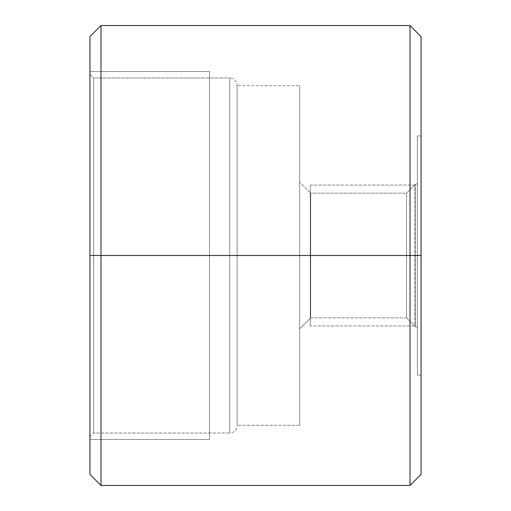 <?xml version="1.0" encoding="UTF-8"?>
<svg xmlns="http://www.w3.org/2000/svg" width="511" height="511" viewBox="0 0 511 511"><rect width="100%" height="100%" fill="white"/><g stroke="black" fill="none" stroke-linecap="round" stroke-linejoin="round"><path stroke-width="0.38" stroke-dasharray="2.56 1.92" d="M89.936 474.412L89.936 36.588L100.974 25.55L89.936 36.588L89.936 255.5L100.974 255.5L89.936 255.5L89.936 474.412L100.974 485.45L89.936 474.412M89.936 436.701L89.936 74.299L89.936 436.701L93.615 433.021L93.615 77.979L229.746 77.979L229.746 433.021A7.358 7.358 0 0 0 237.104 425.663L237.104 85.337A7.358 7.358 0 0 0 229.746 77.979A7.358 7.358 0 0 1 237.104 85.337L237.104 425.663A7.358 7.358 0 0 1 229.746 433.021L229.746 77.979L229.746 433.021L93.615 433.021L229.746 433.021L229.746 77.979L93.615 77.979L93.615 433.021L93.615 77.979L89.936 74.299L89.936 436.701L89.936 74.299L93.615 77.979L93.615 433.021L89.936 436.701M100.974 25.55L100.974 485.45L100.974 25.55L410.026 25.55L100.974 25.55M410.026 25.55L410.026 255.5L100.974 255.5L410.026 255.5L410.026 485.45L100.974 485.45L410.026 485.45L421.064 474.412L410.026 485.45L410.026 255.5L421.064 255.5L421.064 36.588L410.026 25.55L421.064 36.588L421.064 255.5L410.026 255.5L410.026 25.55M421.064 474.412L421.064 255.5L421.064 474.412M421.064 135.926L421.064 375.074L421.064 135.926L417.385 135.926L417.385 375.074L421.064 375.074L421.064 135.926L421.064 375.074L417.385 375.074L417.385 135.926L421.064 135.926M417.385 375.074L417.385 135.926L417.385 375.074M417.385 327.244L417.385 183.756L417.385 327.244L415.545 326.855L415.545 184.145L417.385 183.756L417.385 327.244L417.385 183.756L415.545 184.145L415.545 326.855L417.385 327.244M406.552 317.861L415.545 326.855L415.545 184.145L406.552 193.139L406.552 317.861L406.552 193.139L415.545 184.145L415.545 326.855L406.552 317.861L310.688 317.861L310.688 193.139L406.552 193.139L406.552 317.861L406.552 193.139L310.688 193.139L310.688 317.861L299.65 328.899L299.65 182.101L310.688 193.139L299.65 182.101L299.65 328.899L299.65 182.101L299.65 328.899L310.688 317.861L310.688 193.139L310.688 317.861L406.552 317.861M299.65 85.707L299.65 425.293L299.65 85.707L299.65 425.293L237.104 425.293L237.104 85.707L299.65 85.707L237.104 85.707L237.104 425.293L237.104 85.707L237.104 425.293L299.65 425.293L299.65 85.707M89.936 71.54L89.936 439.46L209.51 439.46L209.51 71.54L89.936 71.54L209.51 71.54L209.51 439.46L89.936 439.46L89.936 71.54M209.51 439.46L209.51 71.54L209.51 439.46M209.51 77.979L209.51 433.021L209.51 77.979M310.318 185.046L310.318 325.954L310.318 185.046L414.651 185.046L414.651 325.954L310.318 325.954L310.318 185.046L310.318 325.954L414.651 325.954L414.651 185.046L310.318 185.046M310.318 317.861L310.318 193.139L310.318 317.861"/><path stroke-width="0.77" d="M89.936 36.588L89.936 474.412L100.974 485.45L89.936 474.412L89.936 255.5L100.974 255.5L100.974 25.55L89.936 36.588L89.936 255.5L100.974 255.5L100.974 485.45L100.974 255.5L410.026 255.5L100.974 255.5L100.974 25.55L410.026 25.55L100.974 25.55L89.936 36.588M100.974 485.45L410.026 485.45L410.026 25.55L421.064 36.588L421.064 474.412L410.026 485.45L100.974 485.45M410.026 485.45L421.064 474.412L421.064 255.5L410.026 255.5L410.026 25.55L421.064 36.588L421.064 255.5L410.026 255.5L410.026 485.45"/></g></svg>
